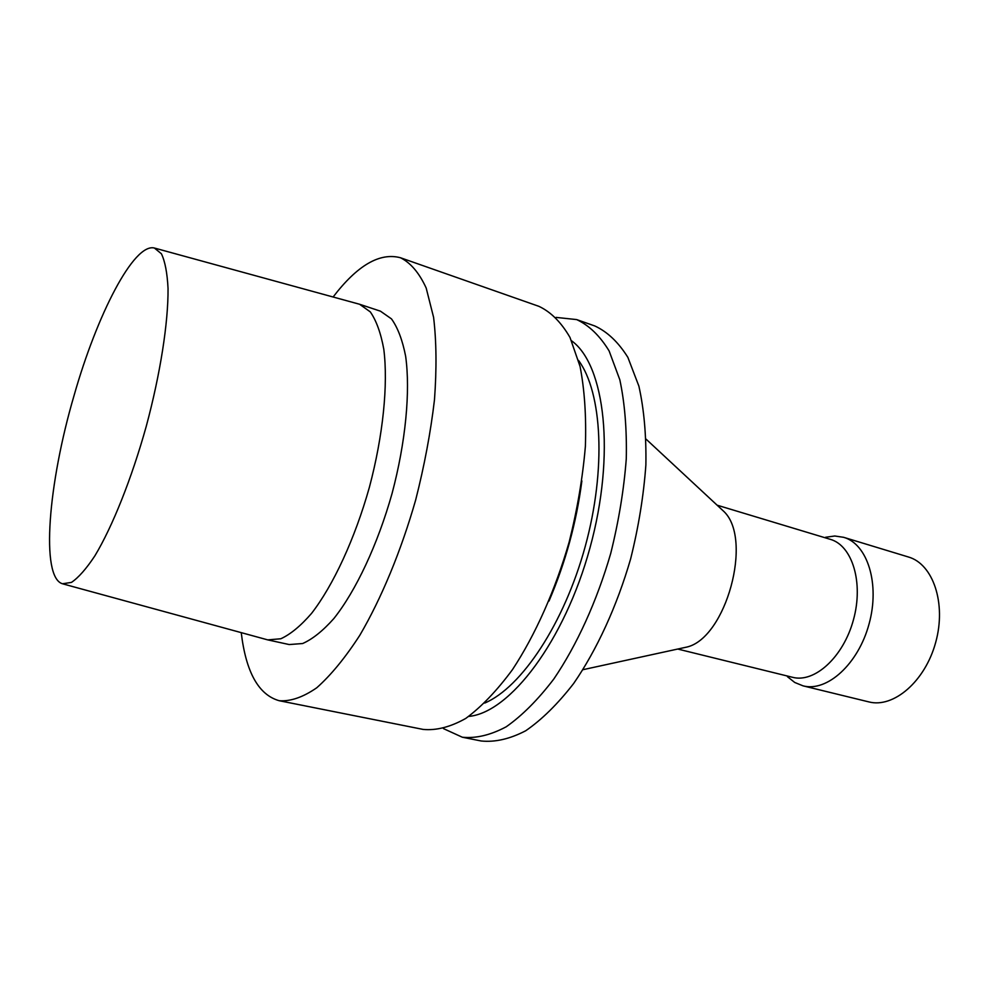 <?xml version="1.0" encoding="UTF-8"?>
<svg xmlns="http://www.w3.org/2000/svg" width="989" height="989" viewBox="0 0 989 989"><rect width="100%" height="100%" fill="white"/><g stroke="black" fill="none" stroke-linecap="round" stroke-linejoin="round"><path stroke-width="1.48" d="M333.12 296.984C357.313 265.336 379.764 252.257 400.471 257.746C410.645 262.802 419.212 272.877 426.172 287.997L433.59 317.333C436.458 341.254 436.742 368.724 434.48 399.754C430.672 432.205 424.405 465.621 415.664 499.989C401.027 551.12 381.42 598.382 359.823 635.272C345.248 657.759 330.882 675.264 316.74 687.788C303.054 697.245 290.543 701.56 279.219 700.719C258.611 694.896 245.952 672.211 241.242 632.651M155.013 248.19L359.613 304.266L380.456 311.176L391.483 318.891C397.776 327.668 402.498 340.142 405.651 356.3C410.497 391.36 405.7 442.145 392.052 493.523C377.625 544.692 355.892 590.853 333.862 618.545C322.921 630.846 312.512 639.178 302.634 643.53L289.208 644.556L267.747 639.883L63.098 583.943M400.471 257.746L538.918 306.343C550.873 311.955 561.245 322.34 570.01 337.484L580.061 366.437C584.586 389.802 586.366 416.418 585.389 446.274C582.744 477.415 577.341 509.323 569.169 542.009C555.15 590.544 535.222 635.111 512.438 669.677C496.911 690.705 481.346 706.962 465.732 718.447C450.477 727.014 436.26 730.673 423.107 729.412L279.219 700.719M581.878 480.914C576.463 522.476 565.498 562.518 548.994 601.052M578.528 360.404C602.214 392.448 606.43 469.182 585.241 546.41C564.15 623.651 521.45 687.553 484.734 703.055M571.568 340.785C605.058 364.805 615.714 454.347 590.013 547.708C564.583 641.156 509.805 712.785 468.761 716.407M556.065 317.395L576.649 319.583C589.061 325.344 599.878 335.79 609.113 350.934L619.819 379.764C624.764 402.968 626.915 429.337 626.272 458.884C623.923 489.654 618.743 521.154 610.732 553.383C596.862 601.213 576.884 645.063 553.815 679.01C538.065 699.643 522.204 715.566 506.232 726.779C490.581 735.111 475.944 738.598 462.333 737.225L443.505 728.633M576.649 319.583L594.785 325.95C607.407 331.772 618.434 342.256 627.879 357.388L638.894 386.167C644.037 409.285 646.361 435.543 645.879 464.929C643.666 495.526 638.597 526.828 630.648 558.834C616.864 606.331 596.862 649.835 573.657 683.486C557.808 703.933 541.811 719.695 525.678 730.784C509.842 739.006 495.007 742.405 481.173 740.984L462.333 737.225M719.46 507.369L724.171 511.746C752.901 539.635 726.087 637.621 687.157 646.991L680.865 648.351M717.112 505.181L830.29 539.326C852.295 545.458 863.78 582.657 853.445 619.819C843.407 657.055 814.59 683.226 792.523 677.292L677.725 649.044M825.58 537.262L834.803 536.001L843.691 537.324C867.551 544.012 880.161 584.066 869.034 624.084C858.229 664.188 826.977 692.238 803.031 685.847L794.723 682.459L787.417 676.674M843.691 537.324L908.409 556.992C933.047 563.94 946.547 603.339 935.705 642.331C925.172 681.409 893.5 708.445 868.762 701.881L803.031 685.847M359.613 304.266L370.306 311.894C376.364 320.646 380.864 333.12 383.806 349.315C388.244 384.486 383.126 435.568 369.379 487.317C354.853 538.857 333.244 585.426 311.523 613.427C300.73 625.876 290.506 634.32 280.839 638.758L267.747 639.883M74.039 395.6C97.021 314.576 133.824 242.812 154.383 248.016L161.417 253.777C165.052 261.405 167.252 272.976 168.043 288.467C168.328 322.414 160.416 373.57 146.273 426.247C131.611 478.787 112.375 526.84 94.833 555.905C86.266 568.848 78.477 577.675 71.468 582.397L62.48 583.77C40.314 577.292 48.3 483.188 74.039 395.6M724.171 511.746L646.089 439.153M687.157 646.991L582.978 669.689"/></g></svg>
